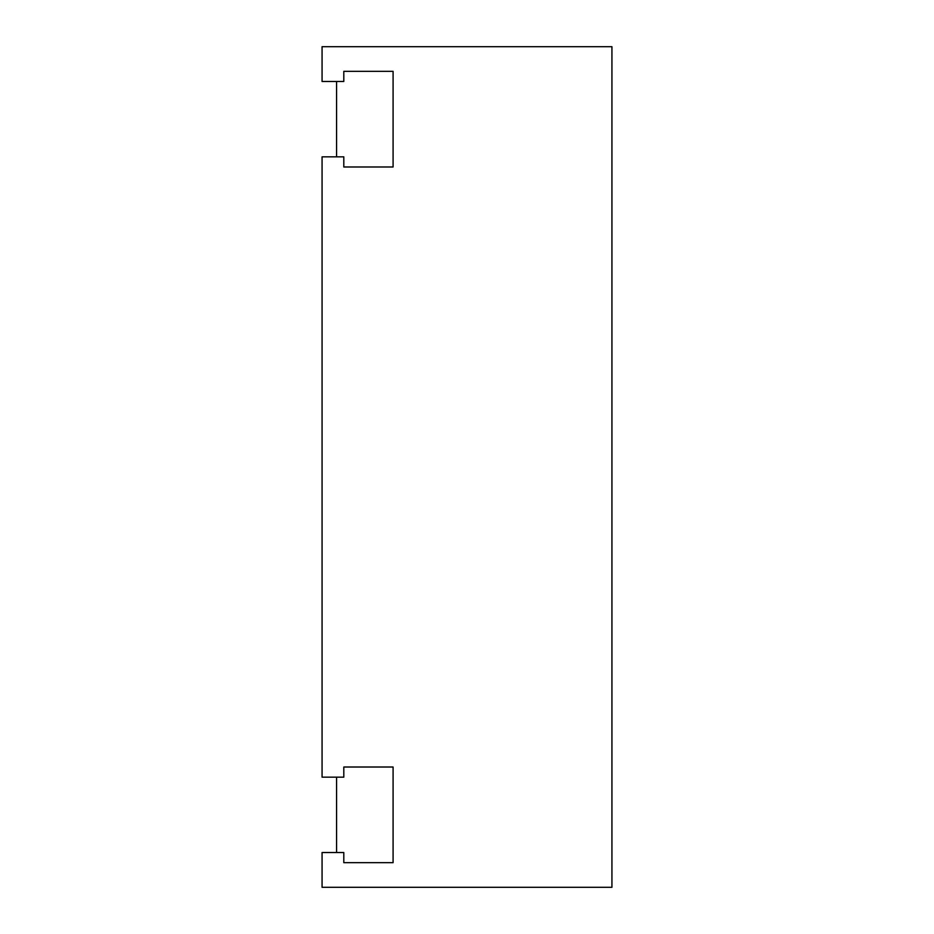 <?xml version="1.0" encoding="UTF-8"?>
<svg xmlns="http://www.w3.org/2000/svg" width="934" height="934" viewBox="0 0 934 934"><rect width="100%" height="100%" fill="white"/><g stroke="black" fill="none" stroke-linecap="round" stroke-linejoin="round"><path stroke-width="1.4" d="M611.933 46.7L611.933 887.3L322.067 887.3L322.067 852.52L343.805 852.52L343.805 862.666L393.086 862.666L393.086 767.012L343.805 767.012L343.805 777.158L322.067 777.158L322.067 156.842L343.805 156.842L343.805 166.988L393.086 166.988L393.086 71.334L343.805 71.334L343.805 81.48L322.067 81.48L322.067 46.7L611.933 46.7M336.567 81.48L336.567 156.842M336.567 777.158L336.567 852.52"/></g></svg>
